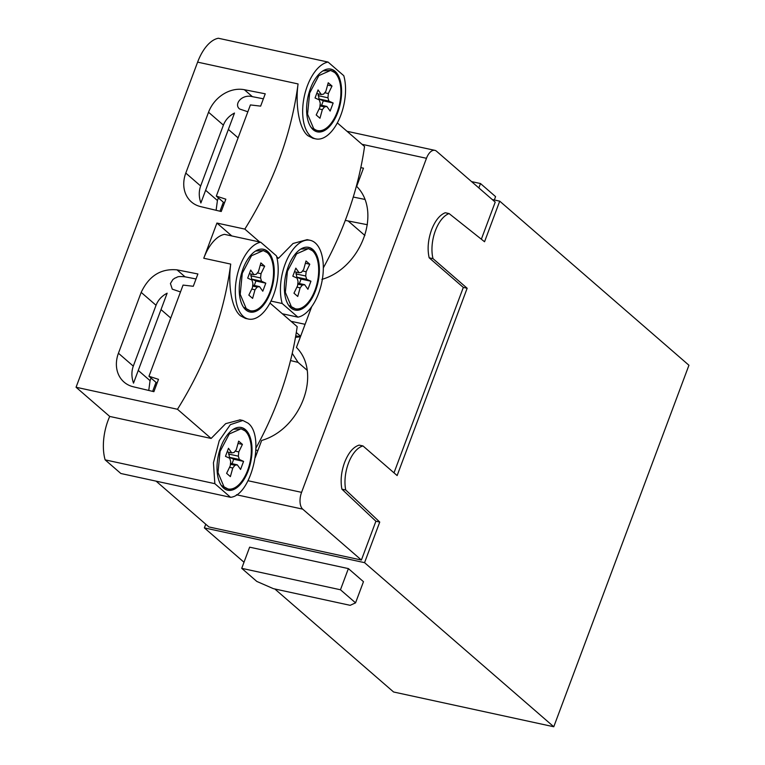 <?xml version="1.0" encoding="UTF-8"?>
<svg xmlns="http://www.w3.org/2000/svg" width="765" height="765" viewBox="0 0 765 765"><rect width="100%" height="100%" fill="white"/><g stroke="black" fill="none" stroke-linecap="round" stroke-linejoin="round"><path stroke-width="1.15" d="M481.348 239.206L495.213 202.113L436.519 151.212A13.101 6.742 -77.8 0 0 434.836 150.342L347.004 131.284M307.033 370.174L298.063 362.39L290.518 360.554M291.044 321.319L305.092 324.303M296.304 332.507L300.626 336.256M300.416 336.83L295.491 337.298M292.24 353.353L298.063 362.39M364.915 235.515L348.123 220.951M260.702 242.218L276.423 255.845A39.292 20.234 -77.8 0 1 271.996 298.914A39.292 20.234 -77.8 0 1 248.415 319.043A39.292 20.234 -77.8 0 1 243.356 316.442A39.292 20.234 -77.8 0 1 237.236 275.18A39.292 20.234 -77.8 0 1 260.702 242.218L224.499 234.358A39.292 20.234 102.2 0 0 203.767 258.245L216.925 223.055L231.785 235.936M295.73 335.902L300.502 336.581M240.057 419.87L225.694 423.638L211.13 438.45L109.72 416.437L76.06 387.253L177.48 409.265C206.215 363.165 223.954 314.778 230.714 264.097C228.027 283.442 231.126 308.257 240.487 315.821L245.374 318.383L248.415 319.043M299.651 336.38L295.663 336.275M310.207 240.315A39.292 20.234 -77.8 0 1 315.266 242.926A39.292 20.234 -77.8 0 1 321.386 284.178A39.292 20.234 -77.8 0 1 297.92 317.15L282.199 303.514A39.292 20.234 -77.8 0 1 286.626 260.444A39.292 20.234 -77.8 0 1 310.207 240.315L307.167 239.655L293.081 243.471L278.489 258.293L276.968 257.968M282.199 303.514L270.982 301.085M297.92 317.15L282.333 313.765M76.06 387.253L197.619 62.137A39.292 20.234 -77.8 0 1 218.35 38.25L328.061 62.061L343.781 75.697A39.292 20.234 -77.8 0 1 339.354 118.766A39.292 20.234 -77.8 0 1 315.763 138.886A39.292 20.234 -77.8 0 1 310.714 136.285A39.292 20.234 -77.8 0 1 304.594 95.023A39.292 20.234 -77.8 0 1 328.061 62.061M259.698 241.998L244.838 229.108L216.925 223.055M244.838 229.108C273.564 183.007 291.312 134.621 298.073 83.94C295.319 103.313 298.608 128.31 307.846 135.663L312.942 138.274M260.645 106.134L265.245 93.808L244.351 89.706A30.772 25.398 130.9 0 0 208.539 112.235L185.79 173.081A30.772 25.398 130.9 0 0 191.413 201.931A30.772 25.398 130.9 0 0 200.64 206.617L221.238 211.513L225.847 199.187L216.323 196.108L250.413 104.929L260.645 106.134M157.026 383.255L148.965 376.265L158.489 379.344L153.889 391.67L133.282 386.774A30.772 25.398 130.9 0 1 124.054 382.089A30.772 25.398 130.9 0 1 118.432 353.239L141.181 292.393L156.041 305.283L133.292 366.129C131.379 371.465 131.456 377.135 133.512 383.15L167.143 293.196C161.797 295.978 158.097 300.004 156.041 305.283M148.965 376.265L183.065 285.087L193.287 286.282L197.896 273.966L177.002 269.854C160.87 268.391 148.936 275.907 141.181 292.393M255.979 448.013A327.41 270.15 -49.1 0 0 297.193 326.655L269.978 303.045M211.13 438.45L177.48 409.265M245.814 309.882A32.082 16.524 102.2 0 0 249.935 312.005A32.082 16.524 102.2 0 0 271.805 288.415A32.082 16.524 102.2 0 0 267.674 251.417A32.082 16.524 102.2 0 0 263.552 249.294A32.082 16.524 102.2 0 0 241.683 272.885A32.082 16.524 102.2 0 0 245.814 309.882M323.337 267.855A327.41 270.15 -49.1 0 0 364.551 146.498L337.336 122.897M278.489 258.293L276.662 256.705M312.809 249.486A32.082 16.524 102.2 0 0 308.687 247.363A32.082 16.524 102.2 0 0 286.818 270.953A32.082 16.524 102.2 0 0 290.949 307.941A32.082 16.524 102.2 0 0 295.07 310.074A32.082 16.524 102.2 0 0 316.94 286.473A32.082 16.524 102.2 0 0 312.809 249.486M224.384 203.098L216.323 196.108M200.87 202.993C198.814 196.978 198.737 191.307 200.65 185.971L223.399 125.125C225.455 119.847 229.156 115.821 234.501 113.038L200.87 202.993M216.103 210.289L217.423 200.516L218.398 197.906M263.38 98.809L252.383 96.658C241.845 93.885 233.526 104.356 239.627 109.003L247.85 111.786M156.079 481.137L208.893 526.942L361.396 560.037L302.701 509.136A13.101 6.742 -77.8 0 1 301.573 492.354L426.468 158.298A13.101 6.742 -77.8 0 1 434.836 150.342M321.893 279.378C361.185 268.161 382.29 211.704 356.662 186.392L363.471 168.166L360.812 167.65M311.709 306.631L296.438 347.453C322.075 372.775 300.97 429.222 261.668 440.449L255.3 457.489M180.492 291.943L172.268 289.16L170.423 283.547L172.89 279.521L175.156 277.963C177.853 277.466 175.979 275.945 185.025 276.815L196.022 278.967M313.172 129.725A32.082 16.524 102.2 0 0 317.293 131.848A32.082 16.524 102.2 0 0 339.163 108.257A32.082 16.524 102.2 0 0 335.032 71.26A32.082 16.524 102.2 0 0 330.901 69.137A32.082 16.524 102.2 0 0 309.041 92.728A32.082 16.524 102.2 0 0 313.172 129.725M219.995 211.216L223.361 202.209M214.841 483.671L213.435 462.815L219.268 440.602L230.351 424.661L242.859 420.473L247.908 423.074C265.522 435.591 251.513 495.586 230.561 497.307L214.841 483.671L105.13 459.861A39.292 20.234 -77.8 0 1 109.72 416.437M230.561 497.307L120.851 473.497L105.13 459.861M245.45 429.643A32.082 16.524 102.2 0 0 241.329 427.511A32.082 16.524 102.2 0 0 219.459 451.111A32.082 16.524 102.2 0 0 223.59 488.099A32.082 16.524 102.2 0 0 227.721 490.222A32.082 16.524 102.2 0 0 249.581 466.631A32.082 16.524 102.2 0 0 245.45 429.643M152.637 391.374L156.003 382.366M151.04 378.063L150.064 380.674L148.754 390.446M267.224 252.613A30.772 15.845 -77.8 0 1 271.193 288.099A30.772 15.845 -77.8 0 1 250.212 310.724A30.772 15.845 -77.8 0 1 246.263 308.687L240.21 294.305L242.295 273.21L251.484 255.768L263.265 250.576L267.224 252.613M250.212 310.724L243.49 307.205M253.97 274.692L256.313 274.243L258.493 271.508L260.875 262.902L264.652 266.182L261.008 273.688L260.578 277.944L261.515 281.233L265.799 283.165L262.787 291.216L259.517 286.607L257.174 287.057L254.994 289.792L252.603 298.388L248.835 295.118L252.479 287.611L252.909 283.356L251.962 280.057L247.688 278.135L250.7 270.074L253.97 274.692L249.352 273.688M264.652 266.182L260.234 265.216M261.008 273.688L257.384 272.895M250.882 274.023L251.647 279.091L255.921 281.023L254.257 285.469M260.578 277.944L250.71 275.802M261.515 281.233L251.647 279.091M265.799 283.165L255.921 281.023M259.517 286.607L252.727 285.135M257.174 287.057L252.632 286.072M254.994 289.792L251.761 289.094M312.359 250.681A30.772 15.845 -77.8 0 1 316.328 286.158A30.772 15.845 -77.8 0 1 295.347 308.792A30.772 15.845 -77.8 0 1 291.398 306.755L285.345 292.373L287.43 271.269L296.619 253.837L308.4 248.635L312.359 250.681M295.347 308.792L288.625 305.273M299.105 272.761L301.448 272.311L303.628 269.567L306.019 260.97L309.787 264.241L306.143 271.757L305.713 276.012L306.66 279.301L310.934 281.233L307.922 289.285L304.652 284.676L302.309 285.125L300.129 287.86L297.748 296.457L293.97 293.186L297.614 285.68L298.044 281.415L297.107 278.125L292.823 276.194L295.835 268.142L299.105 272.761L294.487 271.757M309.787 264.241L305.369 263.284M306.143 271.757L302.519 270.963M296.026 272.091L296.782 277.159L301.056 279.091L299.392 283.528M305.713 276.012L295.845 273.87M306.66 279.301L296.782 277.159M310.934 281.233L301.056 279.091M304.652 284.676L297.862 283.203M302.309 285.125L297.767 284.131M300.129 287.86L296.897 287.152M334.582 72.455A30.772 15.845 -77.8 0 1 338.551 107.942A30.772 15.845 -77.8 0 1 317.571 130.566A30.772 15.845 -77.8 0 1 313.621 128.53L307.568 114.148L309.653 93.053L318.842 75.611L330.623 70.418L334.582 72.455M317.571 130.566L315.926 130.213A30.772 15.845 -77.8 0 1 311.967 128.176L310.848 127.047M321.329 94.535L323.672 94.085L325.852 91.351L328.233 82.754L332.01 86.024L328.367 93.531L327.936 97.786L328.874 101.085L333.148 103.007L330.145 111.068L326.865 106.45L324.532 106.899L322.342 109.634L319.961 118.24L316.194 114.96L319.827 107.454L320.258 103.199L319.321 99.909L315.046 97.977L318.058 89.926L321.329 94.535L316.71 93.531M332.01 86.024L327.592 85.068M328.367 93.531L324.743 92.747M318.24 93.865L319.005 98.943L323.279 100.865L321.616 105.312M327.936 97.786L318.068 95.644M328.874 101.085L319.005 98.943M333.148 103.007L323.279 100.865M326.865 106.45L320.086 104.977M324.532 106.899L319.99 105.914M322.342 109.634L319.11 108.936M245.001 430.829A30.772 15.845 -77.8 0 1 248.969 466.315A30.772 15.845 -77.8 0 1 227.999 488.95A30.772 15.845 -77.8 0 1 224.04 486.903L217.987 472.531L220.071 451.427L229.261 433.994L241.042 428.792L245.001 430.829M227.999 488.95L221.267 485.421M231.757 452.909L234.09 452.459L236.28 449.724L238.661 441.128L242.429 444.398L238.795 451.905L238.364 456.17L239.302 459.459L243.576 461.391L240.564 469.442L237.293 464.824L234.951 465.273L232.77 468.017L230.389 476.614L226.612 473.344L230.255 465.828L230.686 461.572L229.749 458.283L225.474 456.351L228.477 448.3L231.757 452.909L227.129 451.914M242.429 444.398L238.02 443.442M238.795 451.905L235.161 451.12M228.668 452.239L229.423 457.317L233.698 459.249L232.044 463.686M238.364 456.17L228.486 454.018M239.302 459.459L229.423 457.317M243.576 461.391L233.698 459.249M237.293 464.824L230.504 463.351M234.951 465.273L230.408 464.288M232.77 468.017L229.538 467.31M233.421 429.242L241.052 428.792M322.993 70.868L330.623 70.418M300.769 249.084L308.41 248.635M255.634 251.016L263.275 250.576M227.339 490.135A32.082 16.524 102.2 0 0 244.561 477.016M251.178 446.521A32.082 16.524 102.2 0 0 244.695 429.471A32.082 16.524 102.2 0 0 240.946 427.444M340.76 88.147A32.082 16.524 102.2 0 0 334.267 71.097A32.082 16.524 102.2 0 0 330.528 69.06M316.92 131.762A32.082 16.524 102.2 0 0 334.142 118.642M294.697 309.978A32.082 16.524 102.2 0 0 311.919 296.858M318.536 266.363A32.082 16.524 102.2 0 0 312.053 249.323A32.082 16.524 102.2 0 0 308.305 247.286M273.401 268.295A32.082 16.524 102.2 0 0 266.909 251.255A32.082 16.524 102.2 0 0 263.17 249.218M249.562 311.91A32.082 16.524 102.2 0 0 266.784 298.79M353.267 197.045L364.637 199.369M361.396 560.037L375.902 521.233L341.898 489.16C340.329 480.755 341.228 471.862 344.566 462.5C348.4 452.765 353.258 446.97 359.139 445.115L362.983 445.947L397.131 475.562L467.157 288.252L463.322 287.42L429.175 257.805C427.224 249.161 428.018 239.837 431.546 229.844C435.132 220.683 439.703 214.984 445.249 212.737L449.084 213.569L484.551 241.75L499.727 201.157L492.239 199.531M393.994 472.847L463.322 287.42M494.324 199.981L495.577 196.624L480.487 183.533L471.565 181.601M499.727 201.157L688.94 365.249L553.774 726.75L364.561 562.658L379.746 522.065L375.902 521.233M478.842 187.913L480.487 183.533M205.756 524.216L204.379 527.898L364.561 562.658M379.746 522.065L345.732 489.992A28.812 14.831 -77.8 0 1 348.41 463.332A28.812 14.831 -77.8 0 1 362.983 445.947M467.157 288.252L433.009 258.637A28.812 14.831 -77.8 0 1 435.39 230.676A28.812 14.831 -77.8 0 1 449.084 213.569M274.807 588.973L393.593 691.99L553.774 726.75M243.997 562.246L204.379 527.898M241.721 568.338L249.639 547.166L348.381 568.596L340.463 589.767L241.721 568.338L256.81 581.429L273.373 588.658L350.169 605.325L355.553 602.858L340.463 589.767M355.553 602.858L363.471 581.687L348.381 568.596M345.732 489.992L341.898 489.16M433.009 258.637L429.175 257.805M230.714 264.097L203.767 258.245M298.073 83.94L197.619 62.137M200.65 185.971L185.79 173.081M217.423 200.516L205.622 190.275M223.409 205.709L222.386 204.819M238.097 137.872L228.372 129.428M223.399 125.125L208.539 112.235M252.383 96.658L244.351 89.706M118.432 353.239L133.292 366.129M248.042 480.736L301.573 492.354M426.468 158.298L362.027 144.308M302.701 509.136L236.481 494.764M156.05 385.866L155.027 384.977M170.738 318.03L161.013 309.586M138.264 370.432L150.064 380.674M177.002 269.854L185.025 276.815M257.901 450.537L255.94 450.078M315.763 138.886L312.722 138.226M242.859 420.473L239.818 419.813M367.382 224.728L345.292 220.397"/></g></svg>
